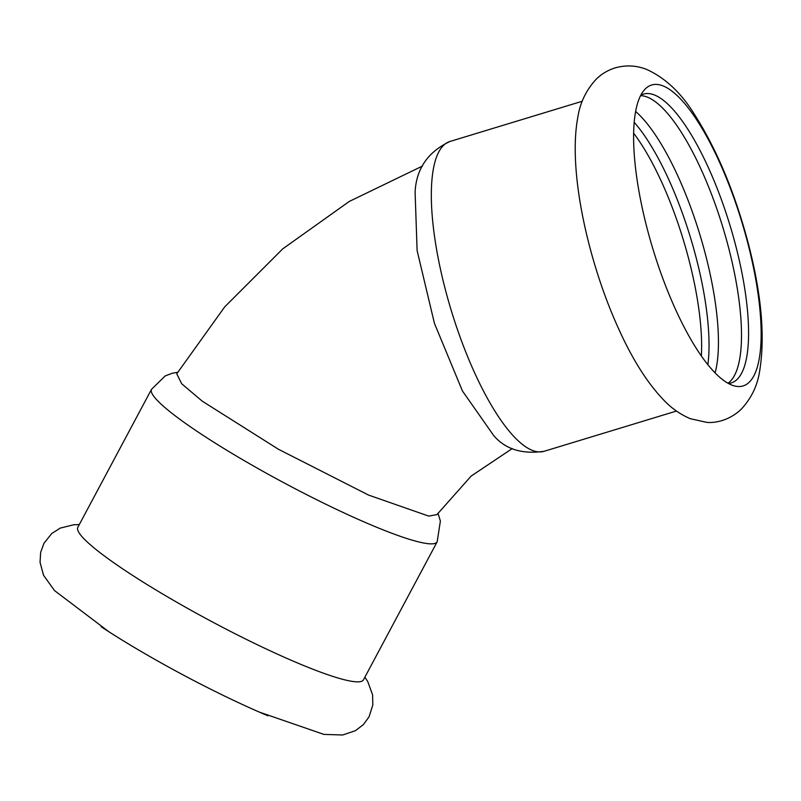 <?xml version="1.0" encoding="UTF-8"?>
<svg xmlns="http://www.w3.org/2000/svg" width="801" height="801" viewBox="0 0 801 801"><rect width="100%" height="100%" fill="white"/><g stroke="black" fill="none" stroke-linecap="round" stroke-linejoin="round"><path stroke-width="1.2" d="M657.581 84.505A157.266 46.478 -106.9 0 1 747.233 240.961A157.266 46.478 -106.9 0 1 737.18 386.442A157.266 46.478 -106.9 0 1 734.447 385.932A157.266 46.478 -106.9 0 1 652.915 248.991A157.266 46.478 -106.9 0 1 644.425 89.842A157.266 46.478 -106.9 0 1 657.581 84.505M635.614 111.449A150.938 44.606 -106.9 0 1 705.07 252.946A150.938 44.606 -106.9 0 1 715.103 372.886M707.864 364.665A150.938 44.606 73.1 0 0 695.658 255.809A150.938 44.606 73.1 0 0 634.182 122.303M640.56 95.669A150.938 44.606 -106.9 0 1 642.092 95.77A150.938 44.606 -106.9 0 1 728.139 245.937A150.938 44.606 -106.9 0 1 727.989 383.238M640.78 95.249A150.938 44.606 -106.9 0 1 643.463 94.097A150.938 44.606 -106.9 0 1 649.17 93.617A150.938 44.606 -106.9 0 1 732.725 234.653A150.938 44.606 -106.9 0 1 731.273 382.928A150.938 44.606 -106.9 0 1 728.399 383.469M267.935 715.774A157.266 19.514 -151.9 0 1 259.454 712.149A157.266 19.514 -151.9 0 1 108.836 631.719A157.266 19.514 -151.9 0 1 101.106 626.692M151.519 389.316A161.902 20.095 -151.9 0 0 263.589 471.679A161.902 20.095 -151.9 0 0 427.944 543.659A161.902 20.095 -151.9 0 0 437.156 541.826L363.474 679.829A161.902 20.095 -151.9 0 1 354.262 681.651A161.902 20.095 -151.9 0 1 189.907 609.671A161.902 20.095 -151.9 0 1 77.837 527.308L151.519 389.316L165.206 375.919L172.235 373.266L177.692 372.275M415.098 192.1L417.111 250.553L434.422 323.304L462.447 390.978L493.736 435.604C505.381 449.251 522.162 454.477 544.079 451.303A161.902 47.85 -106.9 0 1 537.952 451.824A161.902 47.85 -106.9 0 1 448.33 300.535A161.902 47.85 -106.9 0 1 449.892 141.497C427.844 151.97 416.25 168.841 415.098 192.1M422.497 166.037L349.266 201.451L282.753 248.851L224.741 306.843L176.771 373.797L181.647 383.709L202.242 401.161L278.528 449.311L368.54 495.058L428.705 516.094L436.945 514.602L471.168 476.064L512.26 448.55M633.621 133.156A149.256 44.105 -106.9 0 1 688.409 257.792A149.256 44.105 -106.9 0 1 701.356 355.964M747.754 241.431C734.497 192.02 716.995 150.107 695.258 115.684C681.961 93.667 665.861 78.288 646.958 69.557C636.635 65.402 626.052 64.841 615.198 67.865C607.779 70.208 601.431 74.012 596.154 79.249C586.122 90.163 580.014 102.838 577.831 117.276C567.559 171.624 588.885 263.909 618.662 328.861C632.43 359.469 647.578 383.339 664.119 400.47C671.709 408.41 680.46 414.497 690.382 418.723L706.822 422.377C715.483 423.208 729.661 420.305 741.235 409.211C751.258 398.387 757.376 385.812 759.588 371.484C765.366 336.53 761.421 293.176 747.754 241.431M259.454 712.149L323.914 734.407L342.678 734.998L355.414 730.692L363.304 724.675L369.041 716.865L372.815 704.98L372.605 694.938L367.809 681.671L364.896 677.155M108.836 631.719L54.478 590.547L43.554 575.278L40.05 562.302L40.651 552.4L43.955 543.278L51.735 533.536L60.195 528.119L73.882 524.725L79.259 524.635M582.277 101.246L449.892 141.497M676.465 411.053L544.079 451.303M437.156 541.826L440.38 521.061L437.967 513.141"/></g></svg>
